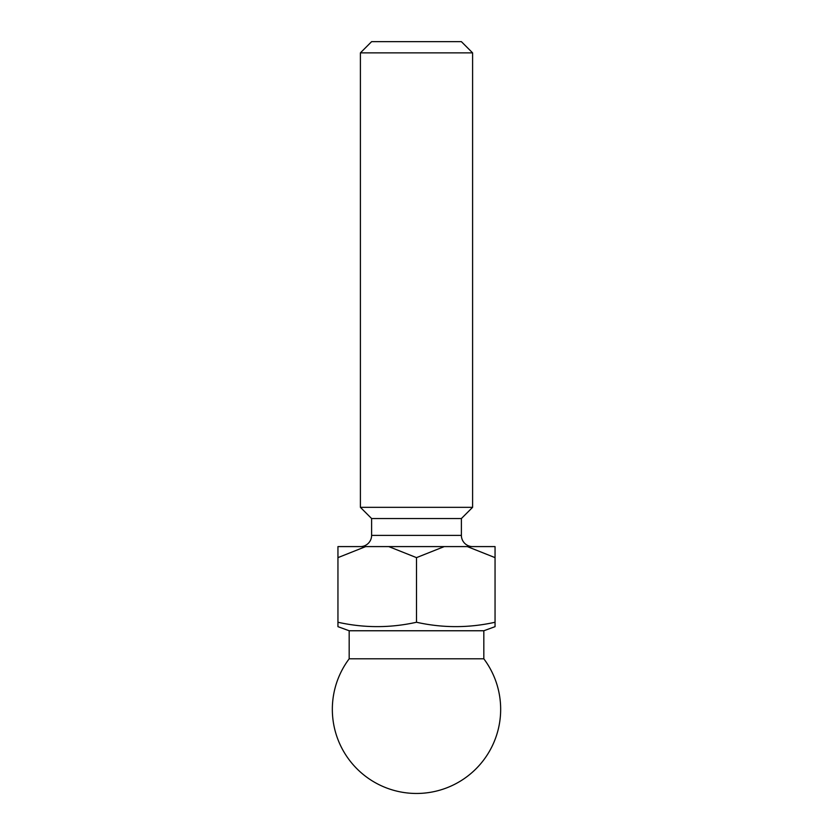 <?xml version="1.0" encoding="UTF-8"?>
<svg xmlns="http://www.w3.org/2000/svg" width="833" height="833" viewBox="0 0 833 833"><rect width="100%" height="100%" fill="white"/><g stroke="black" fill="none" stroke-linecap="round" stroke-linejoin="round"><path stroke-width="1.25" d="M360.397 546.594A11.225 11.225 0 0 0 371.612 535.38L371.612 518.543L461.388 518.543L472.603 507.328L472.603 52.875L360.397 52.875L360.397 507.328L472.603 507.328M472.603 546.594A11.225 11.225 0 0 1 461.388 535.38L461.388 518.543M483.827 658.809L349.173 658.809A84.154 84.154 0 0 0 416.5 793.464A84.154 84.154 0 0 0 483.827 658.809L483.827 630.758L495.052 626.666L495.052 622.251C468.864 628.082 442.687 628.082 416.5 622.251C390.313 628.082 364.136 628.082 337.948 622.251L337.948 546.594L495.052 546.594L495.052 622.251M472.603 52.875L461.388 41.65L371.612 41.65L360.397 52.875M371.612 518.543L360.397 507.328M349.173 658.809L349.173 630.758L483.827 630.758M349.173 630.758L337.948 626.666L337.948 622.251M467.313 546.594L495.052 557.631M444.239 546.594L416.5 557.631L416.5 622.251M388.761 546.594L416.5 557.631M365.687 546.594L337.948 557.631M371.612 535.38L461.388 535.38"/></g></svg>
